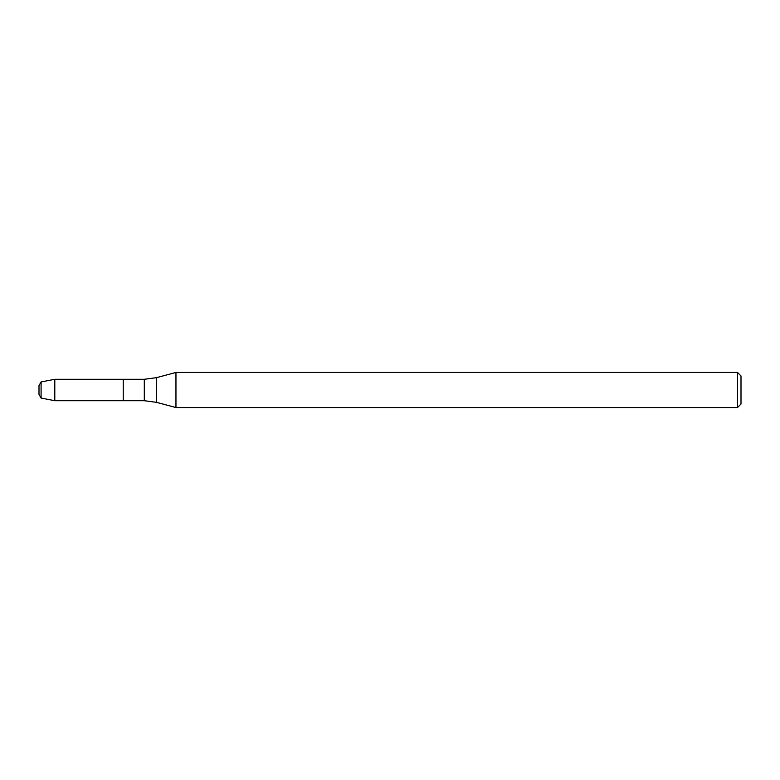 <?xml version="1.0" encoding="UTF-8"?>
<svg xmlns="http://www.w3.org/2000/svg" width="780" height="780" viewBox="0 0 780 780"><rect width="100%" height="100%" fill="white"/><g stroke="black" fill="none" stroke-linecap="round" stroke-linejoin="round"><path stroke-width="1.17" d="M737.49 407.55L737.49 372.45L741 375.96L741 404.04L737.49 407.55L175.958 407.55L156.409 402.314L144.3 400.715L123.24 400.715L123.24 379.285L54.795 379.285L54.795 400.715L41.087 398.053L41.087 381.947L54.795 379.285M175.958 407.55L175.958 372.45L156.409 377.686L156.409 402.314M41.087 398.053L39 394.446L39 385.554L41.087 381.947M144.3 400.715L144.3 379.285L123.24 379.285L123.24 400.715L54.795 400.715M144.3 379.285L156.409 377.686M737.49 372.45L175.958 372.45"/></g></svg>
